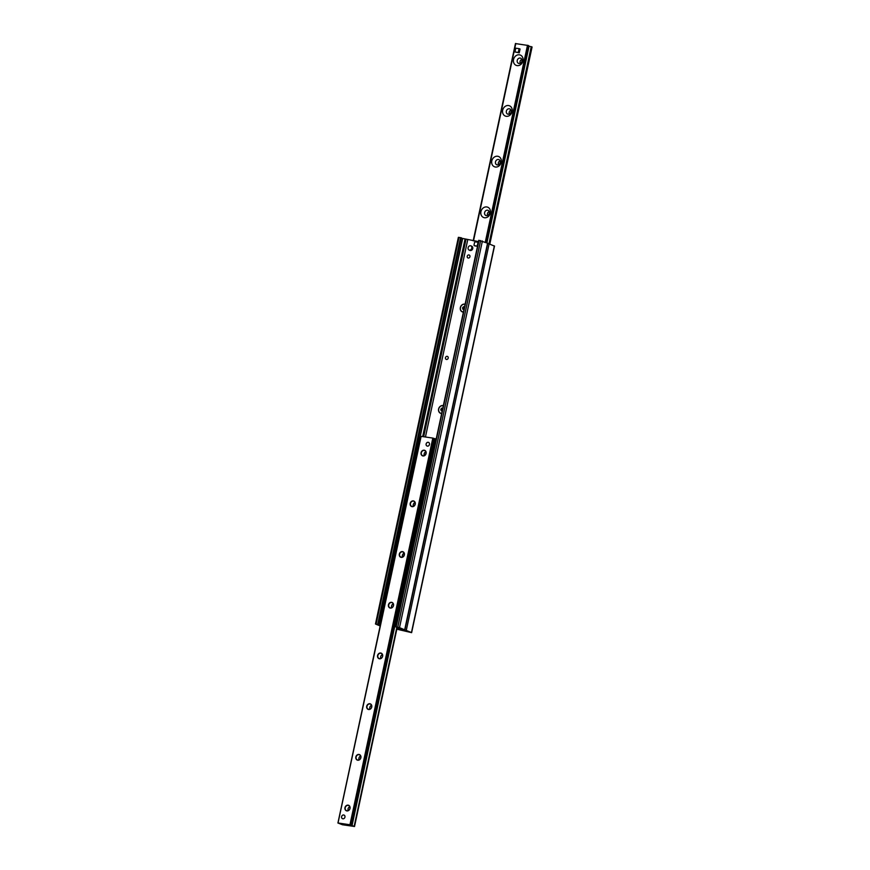 <?xml version="1.0" encoding="UTF-8"?>
<svg xmlns="http://www.w3.org/2000/svg" width="870" height="870" viewBox="0 0 870 870"><rect width="100%" height="100%" fill="white"/><g stroke="black" fill="none" stroke-linecap="round" stroke-linejoin="round"><path stroke-width="1.3" d="M468.919 254.932A1.599 1.37 112.3 0 1 468.245 258.042A1.599 1.37 112.3 0 1 468.919 254.932M463.405 312.091A4.078 3.48 112.3 0 1 462.96 312.058A4.078 3.48 112.3 0 1 460.404 307.338A4.078 3.48 112.3 0 1 465.091 304.228M447.169 356.341A1.599 1.37 112.3 0 1 446.506 359.462A1.599 1.37 112.3 0 1 447.169 356.341M441.666 413.511A4.078 3.48 112.3 0 1 441.221 413.478A4.078 3.48 112.3 0 1 438.665 408.748A4.078 3.48 112.3 0 1 443.352 405.648M396.981 628.466L400.135 628.847L399.689 628.205L395.904 626.976L399.504 627.629L404.898 629.902L396.894 628.825L406.268 630.413L411.63 632.653L396.818 629.184M404.898 629.902L487.787 243.252L479.055 240.424M399.232 628.803L399.395 627.999L399.232 628.803M478.522 241.61L461.328 238.184M380.168 625.965L375.481 623.997L380.277 625.421M461.415 237.814L378.515 624.475L461.415 237.814L458.37 237.347L375.481 623.997M494.323 246.036L487.765 243.372M521.804 59.388A2.773 2.36 -67.7 0 0 520.195 63.303M517.237 60.421A2.773 2.36 -67.7 0 0 521.782 61.661A2.773 2.36 -67.7 0 0 520.651 58.203A2.773 2.36 -67.7 0 0 517.237 60.421M510.94 110.098A2.773 2.36 -67.7 0 0 509.331 114.013M506.362 111.132A2.773 2.36 -67.7 0 0 510.907 112.371A2.773 2.36 -67.7 0 0 509.776 108.913A2.773 2.36 -67.7 0 0 506.362 111.132M500.065 160.809A2.773 2.36 -67.7 0 0 498.456 164.724M495.498 161.842A2.773 2.36 -67.7 0 0 500.043 163.082A2.773 2.36 -67.7 0 0 498.901 159.623A2.773 2.36 -67.7 0 0 495.498 161.842M489.201 211.508A2.773 2.36 -67.7 0 0 487.581 215.434M484.623 212.552A2.773 2.36 -67.7 0 0 489.168 213.792A2.773 2.36 -67.7 0 0 488.037 210.333A2.773 2.36 -67.7 0 0 484.623 212.552M513.539 59.519A5.546 4.731 112.3 0 1 521.619 55.897A5.546 4.731 112.3 0 1 519.618 65.228A5.546 4.731 112.3 0 1 513.539 59.519M502.675 110.229A5.546 4.731 112.3 0 1 510.744 106.608A5.546 4.731 112.3 0 1 508.743 115.938A5.546 4.731 112.3 0 1 502.675 110.229M491.8 160.939A5.546 4.731 112.3 0 1 499.869 157.318A5.546 4.731 112.3 0 1 497.868 166.648A5.546 4.731 112.3 0 1 491.8 160.939M480.925 211.649A5.546 4.731 112.3 0 1 489.005 208.028A5.546 4.731 112.3 0 1 487.004 217.359A5.546 4.731 112.3 0 1 480.925 211.649M531.983 47.002L528.362 45.936L486.232 242.556L528.46 45.512L515.779 43.63M345.227 807.73A2.773 2.36 112.3 0 1 348.642 805.511A2.773 2.36 112.3 0 1 346.532 810.644A2.773 2.36 112.3 0 1 345.227 807.73M344.966 807.664A2.969 2.534 -67.7 0 0 348.217 810.72A2.969 2.534 -67.7 0 0 349.294 805.729A2.969 2.534 -67.7 0 0 344.966 807.664M338.245 823.02L349.947 824.749L354.525 826.5L342.497 824.76L337.919 823.009L421.134 436.359L338.017 822.998M434.043 439.557L434.26 438.556L432.836 438.088L421.134 436.359M355.841 756.954A2.969 2.534 -67.7 0 0 359.092 760.01A2.969 2.534 -67.7 0 0 360.158 755.019A2.969 2.534 -67.7 0 0 355.841 756.954M377.58 655.534A2.969 2.534 -67.7 0 0 380.832 658.59A2.969 2.534 -67.7 0 0 381.908 653.598A2.969 2.534 -67.7 0 0 377.58 655.534M399.33 554.114A2.969 2.534 -67.7 0 0 402.571 557.181A2.969 2.534 -67.7 0 0 403.647 552.178A2.969 2.534 -67.7 0 0 399.33 554.114M421.069 452.704A2.969 2.534 -67.7 0 0 424.321 455.76A2.969 2.534 -67.7 0 0 425.387 450.758A2.969 2.534 -67.7 0 0 421.069 452.704M341.616 816.647A1.957 1.664 112.3 0 1 344.944 817.137A1.957 1.664 112.3 0 1 341.616 816.647M426.148 443.972A1.957 1.664 112.3 0 1 429.475 444.461A1.957 1.664 112.3 0 1 426.148 443.972M410.194 503.415A2.969 2.534 -67.7 0 0 413.446 506.471A2.969 2.534 -67.7 0 0 414.522 501.468A2.969 2.534 -67.7 0 0 410.194 503.415M388.455 604.824A2.969 2.534 -67.7 0 0 391.707 607.88A2.969 2.534 -67.7 0 0 392.772 602.888A2.969 2.534 -67.7 0 0 388.455 604.824M366.716 706.244A2.969 2.534 -67.7 0 0 369.957 709.3A2.969 2.534 -67.7 0 0 371.033 704.308A2.969 2.534 -67.7 0 0 366.716 706.244M348.196 810.612A2.773 2.36 112.3 0 1 349.805 806.697M356.102 757.02A2.773 2.36 112.3 0 1 359.506 754.801A2.773 2.36 112.3 0 1 357.407 759.934A2.773 2.36 112.3 0 1 356.102 757.02M359.06 759.901A2.773 2.36 112.3 0 1 360.669 755.986M366.977 706.309A2.773 2.36 112.3 0 1 370.381 704.091A2.773 2.36 112.3 0 1 368.282 709.224A2.773 2.36 112.3 0 1 366.977 706.309M369.935 709.191A2.773 2.36 112.3 0 1 371.544 705.276M377.841 655.599A2.773 2.36 112.3 0 1 381.256 653.381A2.773 2.36 112.3 0 1 379.146 658.514A2.773 2.36 112.3 0 1 377.841 655.599M380.799 658.492A2.773 2.36 112.3 0 1 382.419 654.566M388.716 604.889A2.773 2.36 112.3 0 1 392.12 602.671A2.773 2.36 112.3 0 1 390.021 607.804A2.773 2.36 112.3 0 1 388.716 604.889M391.674 607.782A2.773 2.36 112.3 0 1 393.283 603.856M399.591 554.179A2.773 2.36 112.3 0 1 402.995 551.971A2.773 2.36 112.3 0 1 400.896 557.094A2.773 2.36 112.3 0 1 399.591 554.179M402.549 557.072A2.773 2.36 112.3 0 1 404.158 553.146M410.455 503.469A2.773 2.36 112.3 0 1 413.87 501.261A2.773 2.36 112.3 0 1 411.76 506.383A2.773 2.36 112.3 0 1 410.455 503.469M413.413 506.362A2.773 2.36 112.3 0 1 415.033 502.436M421.33 452.759A2.773 2.36 112.3 0 1 424.734 450.551A2.773 2.36 112.3 0 1 422.635 455.673A2.773 2.36 112.3 0 1 421.33 452.759M424.288 455.652A2.773 2.36 112.3 0 1 425.898 451.726M420.775 436.555L418.992 437.436L420.688 436.936M420.101 437.599L380.549 622.05L379.44 621.887L379.798 623.42L380.679 623.551M380.788 623.05L380.549 622.05M379.798 623.42L380.636 623.757M395.894 625.791L395.535 624.268L394.425 624.105L394.773 625.628L396.133 625.889M394.425 624.105L433.967 439.644L435.076 439.807L435.979 438.806L434.869 438.643L433.967 439.644M394.773 625.628L396.078 626.161M395.535 624.268L435.076 439.807M418.992 437.436L379.44 621.887M470.822 245.829L471.768 246.221A2.284 1.947 112.3 0 1 470.039 250.44L469.093 250.049A2.284 1.947 112.3 0 1 470.822 245.829A2.284 1.947 112.3 0 1 469.093 250.049M428.214 442.308A1.957 1.664 -67.7 0 0 427.061 446.027A1.957 1.664 -67.7 0 0 428.551 442.406A1.957 1.664 -67.7 0 0 428.214 442.308M343.683 814.994A1.957 1.664 -67.7 0 0 342.53 818.703A1.957 1.664 -67.7 0 0 344.02 815.081A1.957 1.664 -67.7 0 0 343.683 814.994M519.107 48.655L520.053 49.035L519.238 52.842L514.964 51.961L515.779 48.165L519.107 48.655L518.292 52.45L514.964 51.961M519.238 52.842L518.292 52.45M443.319 405.811A3.915 3.339 112.3 0 0 438.915 408.367A3.915 3.339 112.3 0 0 440.568 413.13A3.915 3.339 112.3 0 0 441.242 413.315A3.915 3.339 112.3 0 0 441.699 413.348A3.915 3.339 112.3 0 1 441.329 413.348A3.915 3.339 112.3 0 1 440.666 413.163A3.915 3.339 112.3 0 1 440.611 413.141M442.243 410.847L441.144 410.683L440.775 409.313L441.688 408.15L442.471 408.465L441.558 409.639L441.873 410.792M440.775 409.313L441.558 409.639M441.688 408.15L442.786 408.313M465.058 304.391A3.915 3.339 112.3 0 0 460.654 306.947A3.915 3.339 112.3 0 0 462.307 311.71A3.915 3.339 112.3 0 0 462.981 311.895A3.915 3.339 112.3 0 0 463.449 311.928A3.915 3.339 112.3 0 1 463.079 311.928A3.915 3.339 112.3 0 1 462.405 311.743A3.915 3.339 112.3 0 1 462.361 311.732M463.982 309.426L462.883 309.263L462.514 307.904L463.427 306.729L464.21 307.056L463.297 308.219L463.612 309.372M462.514 307.904L463.297 308.219M463.427 306.729L464.526 306.892M477.489 242.186A0.652 0.555 112.3 0 1 477.902 242.904L477.358 245.438A0.652 0.555 112.3 0 1 476.673 245.992L474.454 245.666A0.652 0.555 112.3 0 1 474.03 244.948L474.574 242.415A0.652 0.555 112.3 0 1 475.27 241.86L477.489 242.186M477.499 246.362L474.454 245.666M404.691 629.771L487.581 243.111M399.504 627.629L482.393 240.979M397.764 627.216L480.653 240.555M396.176 626.976L479.076 240.316M399.276 628.803L399.439 628.02M398.96 628.76L399.145 627.901M398.884 628.738L399.069 627.879M425.452 437.001L467.679 240M423.679 436.74L465.939 239.587M423.277 436.675L465.559 239.424M422.689 436.588L465.004 239.25M379.744 625.28L380.125 623.551M420.221 436.479L462.644 238.619M377.71 624.247L460.6 237.597M376.123 624.018L459.023 237.358M406.268 630.413L489.157 243.752M411.456 632.544L494.356 245.895M489.745 244.002L531.994 46.936M489.277 243.807L531.526 46.741M488.994 243.698L531.244 46.654M486.917 242.839L529.09 46.077M485.286 242.164L527.503 45.24M473.497 240.859L515.801 43.511M432.836 438.088L349.947 824.749M433.706 438.306L350.817 824.956M434.184 438.491L351.284 825.151M394.458 624.247L351.371 825.206L394.458 624.247M394.469 624.301L351.306 825.652M394.904 625.682L352.013 825.782M396.84 627.259L354.155 826.359M476.673 245.992L477.51 246.33M395.904 626.976L478.794 240.316M411.63 632.653L494.519 246.003M489.832 244.035L532.081 46.991M486.21 242.545L528.46 45.501M473.182 240.816L515.475 43.5M434.26 438.556L434.054 439.557M397.209 627.357L354.525 826.5M420.808 436.359L337.919 823.009M475.281 246.014L474.346 245.634"/></g></svg>
